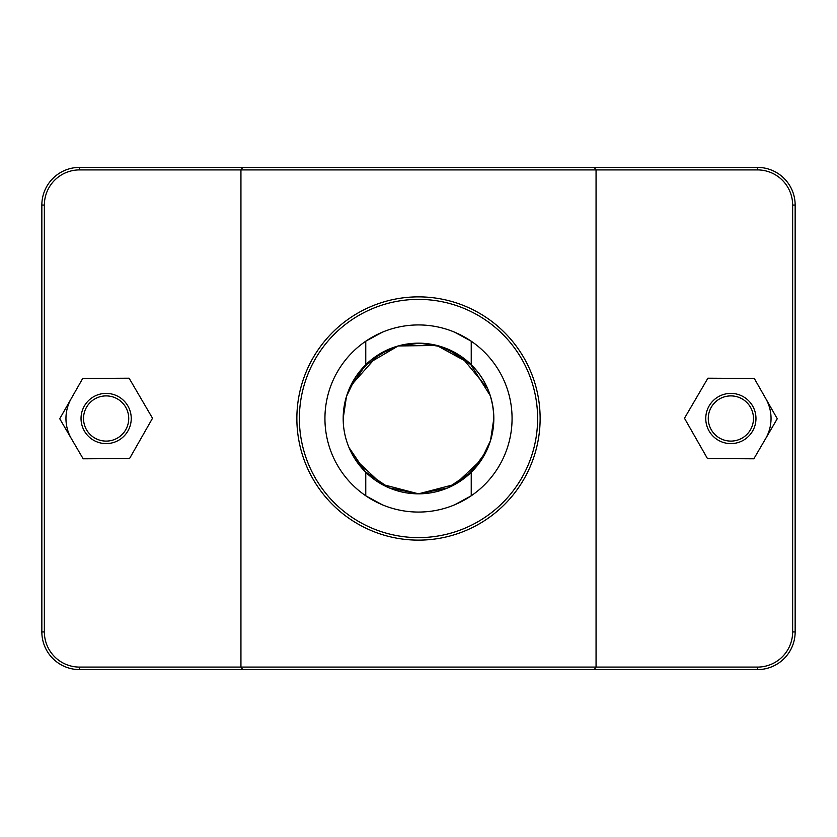 <?xml version="1.0" encoding="UTF-8"?>
<svg xmlns="http://www.w3.org/2000/svg" width="837" height="837" viewBox="0 0 837 837"><rect width="100%" height="100%" fill="white"/><g stroke="black" fill="none" stroke-linecap="round" stroke-linejoin="round"><path stroke-width="1.26" d="M348.966 389.519L365.769 364.702A75.33 75.33 0 0 1 471.231 364.702C485.826 379.402 493.359 397.334 493.83 418.5C493.359 439.666 485.826 457.598 471.231 472.298L473.24 470.248M473.24 366.752L471.754 365.225M350.557 385.983L378.219 354.857L398.203 345.974L419.776 343.18L441.329 346.717L460.925 356.269L487.532 388.337M486.443 451.017L470.603 472.895L447.68 487.95M389.32 487.95L365.518 472.047L349.468 448.663M454.596 504.826L471.231 495.786L471.231 472.298A75.33 75.33 0 0 1 365.769 472.298L348.966 447.481M490.304 395.755L470.31 363.813L436.747 345.43L398.119 345.995L365.235 365.235M365.141 471.681L389.226 487.908L418.437 493.83L447.659 487.961L471.775 471.765M454.596 332.174L471.231 341.214L471.231 364.702M365.769 364.702L365.769 341.214L382.404 332.174M382.404 504.826L365.769 495.786L365.769 472.298M765.771 398.6A40.176 40.176 0 0 1 765.552 438.776M705.758 418.5A25.11 25.11 0 0 1 743.423 396.759A25.11 25.11 0 0 1 743.423 440.241A25.11 25.11 0 0 1 705.758 418.5M708.269 418.5A22.599 22.599 0 0 0 742.168 438.075A22.599 22.599 0 0 0 742.168 398.925A22.599 22.599 0 0 0 708.269 418.5M753.844 458.802L707.453 458.55L684.478 418.249L707.893 378.198L754.283 378.45L777.259 418.751L753.844 458.802M131.242 418.5A25.11 25.11 0 0 0 93.577 396.759A25.11 25.11 0 0 0 93.577 440.241A25.11 25.11 0 0 0 131.242 418.5M128.731 418.5A22.599 22.599 0 0 1 94.832 438.075A22.599 22.599 0 0 1 94.832 398.925A22.599 22.599 0 0 1 128.731 418.5M59.741 418.751L83.156 458.802L129.547 458.55L152.522 418.249L129.107 378.198L82.717 378.45L59.741 418.751M71.448 438.776A40.176 40.176 0 0 1 71.229 398.6M594.27 669.6L757.485 669.6A37.665 37.665 0 0 0 795.15 631.935L795.15 205.065A37.665 37.665 0 0 0 757.485 167.4L79.515 167.4A37.665 37.665 0 0 0 41.85 205.065L41.85 631.935A37.665 37.665 0 0 0 79.515 669.6L594.27 669.6L596.059 667.089L79.515 667.089A35.154 35.154 0 0 1 44.361 631.935L44.361 205.065A35.154 35.154 0 0 1 79.515 169.911L757.485 169.911A35.154 35.154 0 0 1 792.639 205.065L792.639 631.935A35.154 35.154 0 0 1 757.485 667.089L596.059 667.089L596.059 169.911L594.27 167.4M242.73 167.4L240.941 169.911L240.941 667.089L242.73 669.6M299.374 418.5A119.126 119.126 0 0 1 478.063 315.34A119.126 119.126 0 0 1 478.063 521.66A119.126 119.126 0 0 1 299.374 418.5M512.066 418.5A93.566 93.566 0 0 1 371.722 499.532A93.566 93.566 0 0 1 371.722 337.468A93.566 93.566 0 0 1 512.066 418.5M296.863 418.5A121.637 121.637 0 0 0 479.319 523.836A121.637 121.637 0 0 0 479.319 313.164A121.637 121.637 0 0 0 296.863 418.5M493.83 418.5A75.33 75.33 0 0 1 380.835 483.734A75.33 75.33 0 0 1 380.835 353.266A75.33 75.33 0 0 1 493.83 418.5L490.524 440.524L480.919 460.632L466.575 476.473L447.628 487.971M389.372 487.971L365.12 471.649M343.17 418.5L346.476 396.476L356.081 376.368L370.425 360.527L389.372 349.029M447.628 349.029L471.88 365.35M481.892 459.168L455.223 484.257L418.5 493.83L381.777 484.257L355.108 459.168M79.515 667.089L79.515 669.6M757.485 169.911L757.485 167.4M792.639 205.065L795.15 205.065M792.639 631.935L795.15 631.935M757.485 667.089L757.485 669.6M44.361 631.935L41.85 631.935M44.361 205.065L41.85 205.065M79.515 169.911L79.515 167.4"/></g></svg>
